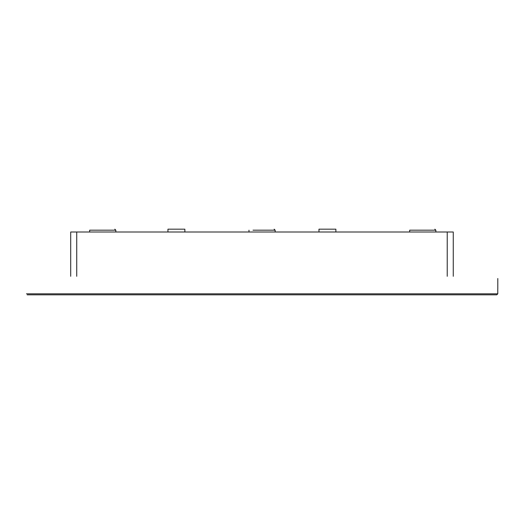 <?xml version="1.0" encoding="UTF-8"?>
<svg xmlns="http://www.w3.org/2000/svg" width="524" height="524" viewBox="0 0 524 524"><rect width="100%" height="100%" fill="white"/><g stroke="black" fill="none" stroke-linecap="round" stroke-linejoin="round"><path stroke-width="0.79" d="M453.267 276.299L453.267 232.001L70.701 232.001L70.701 276.299M434.848 229.178L435.857 230.187L435.857 232.001L435.857 230.187M409.676 230.187L409.676 232.001L409.676 230.187L435.817 230.187M184.867 232.001L184.867 229.178L167.955 229.178L167.955 232.001M115.797 230.187L89.656 230.187L89.656 232.001L89.656 230.187L115.83 230.187L115.83 232.001L115.83 230.187L114.822 229.178M335.877 232.001L335.877 229.178L318.965 229.178L318.965 232.001M70.701 253.177L70.701 232.001M274.144 229.178L275.152 230.187L275.152 232.001M253.007 230.187L275.12 230.187M248.979 230.187L248.979 232.001M497.767 288.94L497.78 293.813L496.778 294.822L27.209 294.822M467.362 294.822L55.799 294.822M497.761 293.813L26.482 293.813M497.8 288.789L497.8 278.513M447.227 276.299L447.227 232.001M76.74 232.001L76.74 276.299"/></g></svg>
